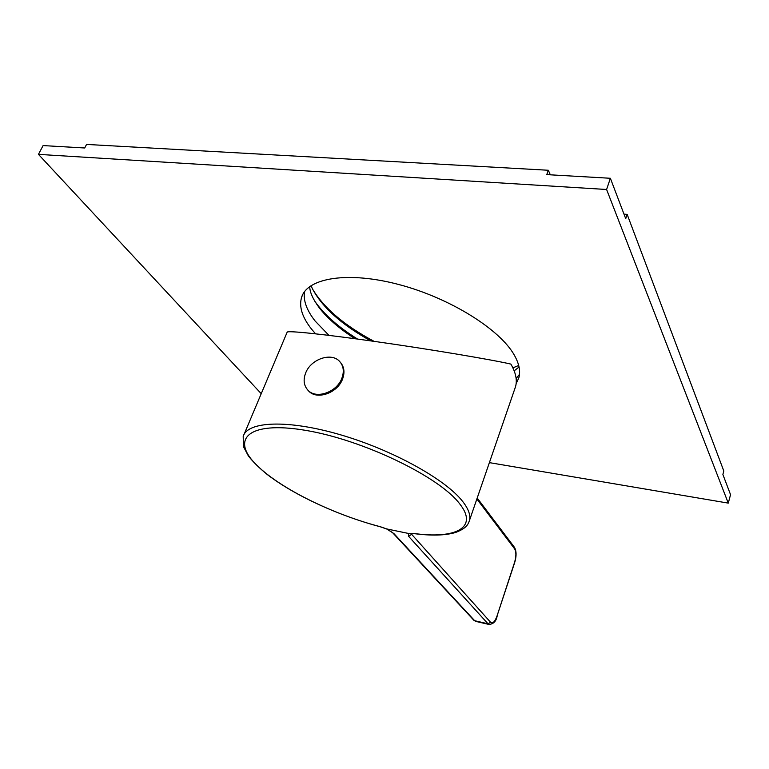 <?xml version="1.0" encoding="UTF-8"?>
<svg xmlns="http://www.w3.org/2000/svg" width="769" height="769" viewBox="0 0 769 769"><rect width="100%" height="100%" fill="white"/><g stroke="black" fill="none" stroke-linecap="round" stroke-linejoin="round"><path stroke-width="1.15" d="M386.73 528.928L408.589 533.475L413.193 533.369C455.181 539.348 478.933 527.928 459.66 503.801C439.503 476.809 362.555 439.608 305.101 430.275C247.416 420.566 229.671 439.685 257.567 465.927C281.252 489.084 333.477 514.538 380.29 526.707L386.922 529.005M244.061 434.418L287.145 332.218C286.76 330.276 325.604 334.467 375.32 341.532C429.736 349.184 493.179 359.94 510.876 364.093C515.826 372.667 517.374 380.203 515.528 386.701L514.865 388.633M410.079 533.609L408.724 533.455M340.686 362.718C344.291 367.178 344.906 372.638 342.532 379.107C337.572 393.007 317.02 400.245 308.773 391.133L307.754 390.008M341.859 378.271C336.889 392.18 316.319 399.438 308.061 390.325C303.832 385.73 303.034 379.953 305.649 373.013C310.82 359.017 331.641 351.942 339.744 361.574C343.589 366.044 344.291 371.61 341.859 378.271M623.995 214.138L627.148 214.359L723.812 471.013L722.87 474.454L730.55 494.678L728.272 503.118L606.597 189.491L38.45 154.367L261.229 393.68M550.325 174.813L548.326 170.257L86.551 144.418L84.715 147.984L43.093 145.581L38.45 154.367M548.326 170.257L546.769 174.611L610.375 178.273L606.597 189.491M627.148 214.359L625.726 218.694L610.375 178.273M489.382 462.63L728.272 503.118M315.559 333.804L311.724 329.334C302.169 317.357 298.805 306.639 301.64 297.161C307.648 277.734 348.27 271.053 399.111 284.597C449.913 297.997 499.773 329.219 514.269 355.047C519.19 363.708 520.7 371.331 518.815 377.925L516.143 383.616M328.949 335.371L315.155 321.058C306.764 310.407 303.197 300.641 304.457 291.759M519.488 374.368L516.134 378.483M357.556 339.062C338.225 327.046 323.893 314.329 314.579 300.91M311.041 285.645L312.301 288.5C322.192 307.312 341.686 324.778 370.783 340.888M312.743 289.394C324.239 308.35 344.695 325.662 374.099 341.359M512.846 367.774L514.951 367.101M512.885 367.861L518.7 365.458M410.848 533.436L490.593 622.275C492.746 623.842 494.89 621.775 497.005 616.075L514.586 562.312C516.278 556.362 516.307 551.902 514.663 548.922L514.365 547.211L477.193 498.014M514.663 548.922L476.867 498.985M408.589 533.475L408.531 536.262L411.482 534.474L411.867 533.407M514.586 562.312L514.672 562.581C516.605 556.218 516.537 551.142 514.48 547.365M392.498 532.571L387.259 529.149M413.732 533.571L413.193 533.369M473.723 620.112L392.661 532.754L386.807 529.053L380.434 526.832C339.167 515.845 294.94 495.794 267.151 474.444C259.393 468.148 253.136 461.986 248.377 455.95L243.456 446.654L243.196 436.456C247.31 421.258 287.596 419.316 340.263 434.725C392.872 450.019 446.126 479.693 462.928 501.782C468.629 509.193 470.791 515.461 469.426 520.594L468.773 522.391M408.531 536.262L488.027 623.803L489.372 624.543M490.593 622.275L488.027 623.803L474.684 620.708L393.555 533.205M497.005 616.075L514.672 562.581M476.049 621.458L473.877 620.285L475.636 621.362L488.959 624.447C493.4 624.082 496.12 621.362 497.11 616.315M410.012 533.628L413.559 533.551C431.149 535.897 445.155 535.541 455.575 532.484C466.802 528.14 468.061 524.362 469.426 520.594L515.528 386.701M308.061 390.325L308.773 391.133M302.755 294.517L301.64 297.161M519.056 367.034L514.173 370.831M354.961 338.716C339.321 328.632 327.383 318.289 319.164 307.687C312.82 298.978 309.686 291.932 309.763 286.529"/></g></svg>
